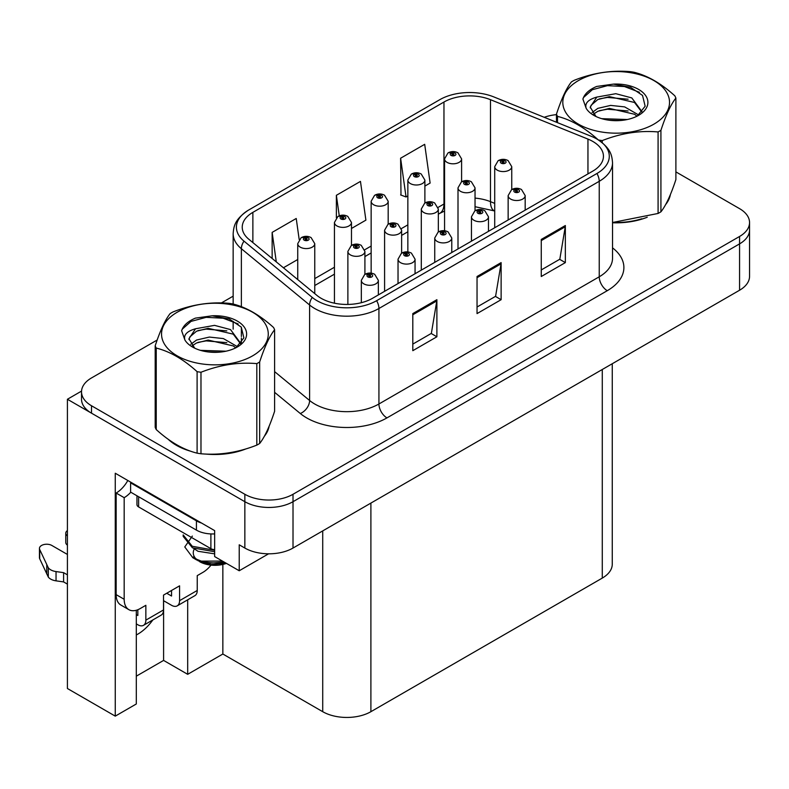 <?xml version="1.0" encoding="UTF-8"?>
<svg xmlns="http://www.w3.org/2000/svg" width="789" height="789" viewBox="0 0 789 789"><rect width="100%" height="100%" fill="white"/><g stroke="black" fill="none" stroke-linecap="round" stroke-linejoin="round"><path stroke-width="1.18" d="M136.3 634.958A36.333 20.978 120 0 0 137.907 634.09A36.333 20.978 120 0 0 152.839 619.947M136.3 610.252L136.3 703.985L115.263 716.136L115.263 473.242L214.657 530.622L214.657 556.58L239.225 570.763L239.225 544.804L244.846 548.049A34.065 19.666 0 0 0 293.015 548.049L739.569 290.234A34.065 19.666 0 0 0 749.55 276.328L749.55 229.974A34.065 19.666 0 0 1 739.569 243.88A34.065 19.666 0 0 0 749.55 229.974L749.55 222.557A34.065 19.666 0 0 0 739.569 208.651L675.887 171.884M268.595 553.809L239.225 570.763M157.179 340.02L91.504 377.941A34.065 19.666 0 0 0 81.523 391.847A34.065 19.666 0 0 0 91.504 405.753L244.846 494.279A34.065 19.666 0 0 0 293.015 494.279L293.015 501.696L739.569 243.88L293.015 501.696A34.065 19.666 0 0 1 244.846 501.696A34.065 19.666 0 0 0 293.015 501.696L293.015 548.049M115.263 716.136L67.41 688.511L67.41 399.264L244.846 501.696L91.504 413.17A34.065 19.666 0 0 1 81.523 399.264L81.523 391.847M81.543 391.097L67.41 399.264M612.264 363.739L612.264 564.184A34.065 19.666 180 0 1 602.283 578.09L370.899 711.688A34.065 19.666 180 0 1 322.721 711.688L222.853 654.022L222.853 564.441M222.853 654.022L187.683 674.319L187.683 599.827M136.3 676.173L163.599 660.413L187.683 674.319M163.599 660.413L163.599 600.715M168.264 439.325A54.5 31.461 0 0 0 176.361 445.292A54.5 31.461 0 0 0 190.899 451.288M592.805 141.438A36.333 20.978 180 0 1 603.447 156.271A36.333 20.978 180 0 1 592.805 171.105L372.507 298.301A36.333 20.978 180 0 1 317.05 295.5L248.801 239.225A36.333 20.978 180 0 1 242.233 227.193A36.333 20.978 180 0 1 252.874 212.359L443.96 102.037A36.333 20.978 180 0 1 490.492 99.69L587.953 139.091A36.333 20.978 180 0 1 592.805 141.438M596.938 139.061A42.172 24.351 0 0 0 591.306 136.329L493.845 96.929A42.172 24.351 0 0 0 439.828 99.661L248.742 209.982A42.172 24.351 0 0 0 248.17 210.318A42.172 24.351 0 0 0 244.018 241.158L312.266 297.433A42.172 24.351 0 0 0 376.629 300.688L596.938 173.491A42.172 24.351 0 0 0 597.52 139.397A42.172 24.351 0 0 0 596.938 139.061M412.805 313.598L412.805 350.681L436.889 336.775L436.889 299.692L412.805 313.598M412.805 344.103L431.356 333.392L436.79 300.925A9.083 5.247 -120 0 0 436.889 299.692M431.198 333.491L436.889 336.775M541.264 239.432L541.264 276.515L565.348 262.609L565.348 225.526L541.264 239.432M541.264 269.937L559.815 259.226L565.249 226.759A9.083 5.247 -120 0 0 565.348 225.526M559.657 259.325L565.348 262.609M477.039 276.515L477.039 313.598L501.123 299.692L501.123 262.609L477.039 276.515M477.039 307.02L495.591 296.309L501.025 263.842A9.083 5.247 -120 0 0 501.123 262.609M495.423 296.408L501.123 299.692M612.53 222.764A54.5 31.461 0 0 0 647.236 217.222M665.64 204.578A54.5 31.461 0 0 0 670.384 194.587M205.584 454.04A54.5 31.461 0 0 0 245.961 448.892M264.364 436.248A54.5 31.461 0 0 0 269.118 426.257M293.015 494.279L739.569 236.463A34.065 19.666 0 0 0 749.55 222.557M556.462 114.632A34.065 19.666 0 0 0 544.232 117.295M233.149 296.161L221.403 302.937M424.886 186.086L430.123 183.068L424.689 144.318L400.605 158.224L400.99 195.08M299.179 239.501L296.23 218.484L272.146 232.39L272.146 258.476M351.47 228.475L365.899 220.141L360.465 181.401L336.37 195.307L336.37 217.744M336.37 195.307L339.26 215.841M400.605 158.224L406.039 196.974L407.854 195.919M406.039 196.974L400.605 194.932M283.419 267.767L297.739 259.502M272.146 232.39L276.288 261.889M461.595 181.825L461.595 158.885A8.511 4.921 180 0 1 456.338 163.431A8.511 4.921 180 0 1 447.057 162.366A8.511 4.921 180 0 1 444.562 158.885L447.955 152.977A5.681 3.422 57.8 0 1 450.983 153.145A2.84 1.637 0 0 0 451.071 155.413A2.84 1.637 0 0 0 455.085 155.413A2.84 1.637 0 0 0 455.085 153.096A2.84 1.637 0 0 0 451.16 153.046L452.314 153.766A1.134 0.651 180 0 1 453.517 154.861A1.134 0.651 180 0 1 452.245 153.816L450.983 153.145M452.314 154.733L452.314 153.766M451.16 153.046A5.681 3.136 -117.9 0 0 448.507 152.662A5.681 3.136 -117.9 0 0 448.26 152.829M452.245 154.693L452.245 153.816M511.745 189.587L511.745 166.647A8.511 4.921 180 0 1 506.489 171.193A8.511 4.921 180 0 1 497.208 170.128A8.511 4.921 180 0 1 494.713 166.647L498.106 160.739A5.681 3.422 57.8 0 1 501.133 160.907A2.84 1.637 0 0 0 501.222 163.175A2.84 1.637 0 0 0 505.236 163.175A2.84 1.637 0 0 0 505.236 160.857A2.84 1.637 0 0 0 501.311 160.808L502.455 161.528A1.134 0.651 180 0 1 503.658 162.623A1.134 0.651 180 0 1 502.425 162.475L502.455 161.528M501.311 160.808A5.681 3.136 -117.9 0 0 498.658 160.423A5.681 3.136 -117.9 0 0 498.401 160.581M502.386 162.455L502.386 161.567L501.133 160.907M502.425 162.475A1.134 0.651 180 0 1 502.386 161.567M525.178 210.15L525.178 195.603A8.511 4.921 180 0 1 519.921 200.14A8.511 4.921 180 0 1 510.641 199.075A8.511 4.921 180 0 1 508.146 195.603L511.548 189.695A5.681 3.422 57.8 0 1 514.576 189.863A2.84 1.637 0 0 0 514.655 192.121A2.84 1.637 0 0 0 518.669 192.121A2.84 1.637 0 0 0 518.669 189.804A2.84 1.637 0 0 0 514.744 189.755L515.898 190.484A1.134 0.651 180 0 1 517.101 191.569A1.134 0.651 180 0 1 515.828 190.524L514.576 189.863M515.898 191.451L515.898 190.484M514.744 189.755A5.681 3.136 -117.9 0 0 512.091 189.38A5.681 3.136 -117.9 0 0 511.844 189.538M515.828 191.411L515.828 190.524M424.886 203.02L424.886 180.079A8.511 4.921 180 0 1 419.63 184.626A8.511 4.921 180 0 1 410.349 183.561A8.511 4.921 180 0 1 407.854 180.079L411.256 174.172A5.681 3.422 57.8 0 1 414.274 174.339A2.84 1.637 0 0 0 414.363 176.608A2.84 1.637 0 0 0 418.377 176.608A2.84 1.637 0 0 0 418.377 174.29A2.84 1.637 0 0 0 414.452 174.241L415.606 174.961A1.134 0.651 180 0 1 416.809 176.055A1.134 0.651 180 0 1 415.566 175.908L415.537 175L414.274 174.339M415.606 175.927L415.606 174.961M414.452 174.241A5.681 3.136 -117.9 0 0 411.799 173.856A5.681 3.136 -117.9 0 0 411.552 174.014M415.566 175.908A1.134 0.651 180 0 1 415.537 175M388.178 224.204L388.178 201.274A8.511 4.921 180 0 1 382.921 205.821A8.511 4.921 180 0 1 373.641 204.755A8.511 4.921 180 0 1 371.146 201.274L374.548 195.366A5.681 3.422 57.8 0 1 377.576 195.534A2.84 1.637 0 0 0 377.655 197.802A2.84 1.637 0 0 0 381.669 197.802A2.84 1.637 0 0 0 381.669 195.485A2.84 1.637 0 0 0 377.744 195.435L378.898 196.155A1.134 0.651 180 0 1 380.101 197.25A1.134 0.651 180 0 1 378.828 196.195L377.576 195.534M378.898 197.122L378.898 196.155M377.744 195.435A5.681 3.136 -117.9 0 0 375.091 195.051A5.681 3.136 -117.9 0 0 374.844 195.208M378.828 197.082L378.828 196.195M351.47 245.399L351.47 222.468A8.511 4.921 180 0 1 346.213 227.005A8.511 4.921 180 0 1 336.933 225.94A8.511 4.921 180 0 1 334.437 222.468L337.84 216.561A5.681 3.422 57.8 0 1 340.868 216.728A2.84 1.637 0 0 0 340.947 218.987A2.84 1.637 0 0 0 344.961 218.987A2.84 1.637 0 0 0 344.961 216.669A2.84 1.637 0 0 0 341.035 216.62L342.189 217.35A1.134 0.651 180 0 1 343.393 218.435A1.134 0.651 180 0 1 342.12 217.389L340.868 216.728M342.189 218.316L342.189 217.35M341.035 216.62A5.681 3.136 -117.9 0 0 338.382 216.245A5.681 3.136 -117.9 0 0 338.136 216.403M342.12 218.277L342.12 217.389M314.762 293.616L314.762 243.663A8.511 4.921 180 0 1 309.505 248.2A8.511 4.921 180 0 1 300.224 247.135A8.511 4.921 180 0 1 297.739 243.663L301.132 237.745A5.681 3.422 57.8 0 1 304.159 237.913A2.84 1.637 0 0 0 304.238 240.181A2.84 1.637 0 0 0 308.262 240.181A2.84 1.637 0 0 0 308.262 237.864A2.84 1.637 0 0 0 304.337 237.814L305.481 238.544A1.134 0.651 180 0 1 306.684 239.629A1.134 0.651 180 0 1 305.412 238.584L304.159 237.913M305.481 239.511L305.481 238.544M304.337 237.814A5.681 3.136 -117.9 0 0 301.674 237.43A5.681 3.136 -117.9 0 0 301.428 237.597M305.412 239.471L305.412 238.584M475.037 210.771L475.037 187.841A8.511 4.921 180 0 1 469.78 192.388A8.511 4.921 180 0 1 460.5 191.323A8.511 4.921 180 0 1 458.005 187.841L461.397 181.934A5.681 3.422 57.8 0 1 464.425 182.101A2.84 1.637 0 0 0 464.514 184.37A2.84 1.637 0 0 0 468.528 184.37A2.84 1.637 0 0 0 468.528 182.052A2.84 1.637 0 0 0 464.603 182.003L465.747 182.723A1.134 0.651 180 0 1 466.95 183.807A1.134 0.651 180 0 1 465.678 182.762L464.425 182.101M465.747 183.689L465.747 182.723M464.603 182.003A5.681 3.136 -117.9 0 0 461.95 181.618A5.681 3.136 -117.9 0 0 461.693 181.776M465.678 183.65L465.678 182.762M438.329 231.966L438.329 209.036A8.511 4.921 180 0 1 433.072 213.572A8.511 4.921 180 0 1 423.792 212.507A8.511 4.921 180 0 1 421.296 209.036L424.689 203.128A5.681 3.422 57.8 0 1 427.717 203.296A2.84 1.637 0 0 0 427.806 205.554A2.84 1.637 0 0 0 431.82 205.554A2.84 1.637 0 0 0 431.82 203.237A2.84 1.637 0 0 0 427.894 203.187L429.048 203.917A1.134 0.651 180 0 1 430.242 205.002A1.134 0.651 180 0 1 428.979 203.957L427.717 203.296M429.048 204.884L429.048 203.917M427.894 203.187A5.681 3.136 -117.9 0 0 425.241 202.812A5.681 3.136 -117.9 0 0 424.985 202.97M428.979 204.844L428.979 203.957M401.621 253.161L401.621 230.23A8.511 4.921 180 0 1 396.364 234.767A8.511 4.921 180 0 1 387.083 233.702A8.511 4.921 180 0 1 384.588 230.23L387.981 224.313A5.681 3.422 57.8 0 1 391.009 224.48A2.84 1.637 0 0 0 391.097 226.749A2.84 1.637 0 0 0 395.111 226.749A2.84 1.637 0 0 0 395.111 224.431A2.84 1.637 0 0 0 391.186 224.382L392.34 225.112A1.134 0.651 180 0 1 393.543 226.196A1.134 0.651 180 0 1 392.301 226.058L392.271 225.151L391.009 224.48M392.34 226.078L392.34 225.112M391.186 224.382A5.681 3.136 -117.9 0 0 388.533 223.997A5.681 3.136 -117.9 0 0 388.287 224.165M392.301 226.058A1.134 0.651 180 0 1 392.271 225.151M364.912 274.355L364.912 251.415A8.511 4.921 180 0 1 359.656 255.961A8.511 4.921 180 0 1 350.375 254.896A8.511 4.921 180 0 1 347.88 251.415L351.283 245.507A5.681 3.422 57.8 0 1 354.3 245.675A2.84 1.637 0 0 0 354.389 247.943A2.84 1.637 0 0 0 358.403 247.943A2.84 1.637 0 0 0 358.403 245.626A2.84 1.637 0 0 0 354.478 245.576L355.632 246.296A1.134 0.651 180 0 1 356.835 247.391A1.134 0.651 180 0 1 355.563 246.346L354.3 245.675M355.632 247.263L355.632 246.296M354.478 245.576A5.681 3.136 -117.9 0 0 351.825 245.192A5.681 3.136 -117.9 0 0 351.578 245.359M355.563 247.223L355.563 246.346M488.47 231.345L488.47 216.797A8.511 4.921 180 0 1 483.213 221.334A8.511 4.921 180 0 1 473.933 220.269A8.511 4.921 180 0 1 471.447 216.797L474.84 210.88A5.681 3.422 57.8 0 1 477.868 211.048A2.84 1.637 0 0 0 477.947 213.316A2.84 1.637 0 0 0 481.971 213.316A2.84 1.637 0 0 0 481.971 210.998A2.84 1.637 0 0 0 478.045 210.949L479.189 211.679A1.134 0.651 180 0 1 480.393 212.764A1.134 0.651 180 0 1 479.16 212.626L479.189 211.679M478.045 210.949A5.681 3.136 -117.9 0 0 475.382 210.564A5.681 3.136 -117.9 0 0 475.136 210.732M479.12 212.606L479.12 211.718L477.868 211.048M479.16 212.626A1.134 0.651 180 0 1 479.12 211.718M451.772 252.539L451.772 237.982A8.511 4.921 180 0 1 446.515 242.529A8.511 4.921 180 0 1 437.234 241.464A8.511 4.921 180 0 1 434.739 237.982L438.132 232.074A5.681 3.422 57.8 0 1 441.159 232.242A2.84 1.637 0 0 0 441.248 234.511A2.84 1.637 0 0 0 445.262 234.511A2.84 1.637 0 0 0 445.262 232.193A2.84 1.637 0 0 0 441.337 232.144L442.481 232.863A1.134 0.651 180 0 1 443.684 233.958A1.134 0.651 180 0 1 442.451 233.81L442.412 232.913L441.159 232.242M442.481 233.83L442.481 232.863M441.337 232.144A5.681 3.136 -117.9 0 0 438.674 231.759A5.681 3.136 -117.9 0 0 438.428 231.917M442.451 233.81A1.134 0.651 180 0 1 442.412 232.913M415.063 273.734L415.063 259.177A8.511 4.921 180 0 1 409.807 263.723A8.511 4.921 180 0 1 400.526 262.658A8.511 4.921 180 0 1 398.031 259.177L401.423 253.269A5.681 3.422 57.8 0 1 404.451 253.437A2.84 1.637 0 0 0 404.54 255.705A2.84 1.637 0 0 0 408.554 255.705A2.84 1.637 0 0 0 408.554 253.387A2.84 1.637 0 0 0 404.629 253.338L405.773 254.058A1.134 0.651 180 0 1 406.976 255.153A1.134 0.651 180 0 1 405.704 254.097L404.451 253.437M405.773 255.025L405.773 254.058M404.629 253.338A5.681 3.136 -117.9 0 0 401.976 252.953A5.681 3.136 -117.9 0 0 401.719 253.111M405.704 254.985L405.704 254.097M378.355 294.918L378.355 280.371A8.511 4.921 180 0 1 373.098 284.918A8.511 4.921 180 0 1 363.818 283.853A8.511 4.921 180 0 1 361.323 280.371L364.715 274.464A5.681 3.422 57.8 0 1 367.743 274.631A2.84 1.637 0 0 0 367.832 276.9A2.84 1.637 0 0 0 371.846 276.9A2.84 1.637 0 0 0 371.846 274.582A2.84 1.637 0 0 0 367.921 274.533L369.074 275.253A1.134 0.651 180 0 1 370.268 276.337A1.134 0.651 180 0 1 369.035 276.199L369.074 275.253M367.921 274.533A5.681 3.136 -117.9 0 0 365.268 274.148A5.681 3.136 -117.9 0 0 365.011 274.306M368.996 276.18L368.996 275.292L367.743 274.631M369.035 276.199A1.134 0.651 180 0 1 368.996 275.292M668.51 198.897A53.928 31.136 180 0 1 667.928 200.13M641.822 218.76A53.928 31.136 180 0 1 614.325 222.488M578.436 80.577A53.366 30.81 -0 0 0 578.436 124.149A53.366 30.81 -0 0 0 653.903 124.149A53.366 30.81 -0 0 0 653.903 80.577A53.366 30.81 -0 0 0 578.436 80.577M612.53 222.498L658.085 213.454A61.315 35.397 -0 0 0 659.525 212.645A61.315 35.397 -0 0 0 660.926 211.817C665.886 205.604 670.877 194.863 675.887 179.586L675.887 98.073A61.315 35.397 -0 0 0 674.842 95.834C661.182 83.456 647.562 75.596 633.971 72.243A61.315 35.397 -0 0 0 630.095 71.641C611.406 70.043 592.795 72.923 574.264 80.281A61.315 35.397 -0 0 0 572.814 81.08A61.315 35.397 -0 0 0 571.423 81.918C566.413 88.22 561.423 98.96 556.462 114.149A61.315 35.397 -0 0 0 557.498 116.387L557.498 122.66M598.368 139.988C584.718 127.611 571.088 119.75 557.498 116.387M598.506 140.008A61.315 35.397 -0 0 0 602.254 140.59L602.254 142.73M658.085 213.454L658.085 131.95C639.554 130.333 620.943 133.213 602.254 140.59M658.085 131.95A61.315 35.397 -0 0 0 659.525 131.142A61.315 35.397 -0 0 0 660.926 130.313L660.926 211.817M627.294 119.524L601.711 118.666M619.799 120.559L609.078 120.214M638.755 115.016L624.661 106.9L610.647 105.401L597.815 108.359L592.066 112.63M637.019 116.17L634.524 114.247L609.453 108.409L597.815 111.308L593.348 114.208M642.128 111.88L631.802 97.925L615.805 93.694L596.829 97.086L590.221 107.077L595.981 116.496M641.871 112.176L634.524 102.471L609.453 96.633L597.815 99.532L591.099 105.272L590.261 107.925M637.305 116.022L645.155 106.209L642.532 95.42L630.539 87.293L613.428 84.117L596.691 86.445C589.196 89.611 584.6 93.802 582.903 99.049L586.178 108.34A31.728 18.315 -0 0 0 593.742 115.322A31.728 18.315 -0 0 0 638.607 115.322A31.728 18.315 -0 0 0 644.929 94.631A31.728 18.315 -0 0 0 613.428 84.117M586.178 108.34C584.639 103.29 588.18 99.542 596.829 97.086M556.462 122.246L556.462 114.149M675.887 98.073C670.916 104.286 665.936 115.036 660.926 130.313M628.103 110.973L607.431 109.207L599.206 110.707M628.103 99.207L607.431 97.432L599.206 98.931M639.425 92.274L624.464 86.543L607.431 85.656L592.302 89.719L583.564 97.481L582.903 99.049M211.018 565.111A22.713 13.107 -60 0 1 202.862 572.39L197.24 575.635L197.24 590.468L179.576 600.666A11.352 6.559 60 0 1 177.219 605.863A11.352 6.559 60 0 1 171.548 605.301L163.52 600.666M179.576 600.666L179.576 585.832L163.52 595.103L163.52 609.936L145.857 620.134L145.857 605.301L140.235 608.546A22.713 13.107 -60 0 1 128.883 609.67A22.713 13.107 -60 0 1 124.179 599.275L124.179 497.672L116.151 493.036A22.713 13.107 120 0 0 127.818 480.491M166.726 593.249L171.548 596.03L171.548 590.468M201.57 523.068A22.713 13.107 180 0 1 196.431 520.848L130.599 482.838A22.713 13.107 0 0 0 131.28 482.483M130.599 482.838L130.599 492.109L196.431 530.119A22.713 13.107 0 0 0 214.657 533.897M128.883 609.67L120.855 605.035A22.713 13.107 -60 0 1 116.151 594.64L116.151 493.036M130.787 492.218A22.713 13.107 -60 0 1 124.179 497.672M136.3 614.621L137.828 615.499L137.828 609.729M67.41 584.116L63.593 581.917L63.593 572.646L67.41 574.846M145.857 620.134A11.352 6.559 60 0 1 143.499 625.332A11.352 6.559 60 0 1 137.828 624.77L136.3 623.892M67.41 554.45L51.827 545.455A7.249 4.182 180 0 0 43.928 544.548A7.249 4.182 180 0 0 39.45 548.414A7.249 4.182 180 0 0 39.697 549.499L48.297 567.774A11.352 6.559 0 0 0 56.039 571.571L63.593 572.646M63.593 581.917L56.039 580.842L56.039 571.571M48.297 567.774L48.297 577.045L39.697 558.77A7.249 4.182 0 0 1 39.45 557.685L39.45 548.414M48.297 577.045A11.352 6.559 0 0 0 56.039 580.842M143.499 625.332L161.163 615.134A11.352 6.559 -120 0 0 163.52 609.936M46.778 564.756L46.778 574.027M177.219 605.863L194.883 595.665A11.352 6.559 -120 0 0 197.24 590.468M67.41 535.879A7.249 4.182 180 0 1 65.763 533.226A7.249 4.182 180 0 1 67.41 530.563M65.763 533.226L65.763 542.497A7.249 4.182 0 0 0 67.41 545.15M267.234 430.567A53.928 31.136 180 0 1 266.652 431.8M240.546 450.43A53.928 31.136 180 0 1 213.05 454.158M184.192 448.635A53.928 31.136 180 0 1 176.766 445.055A53.928 31.136 180 0 1 171.874 441.81M136.961 495.778L136.961 504.625A5.681 3.274 0 0 0 138.627 506.942L210.89 548.661A5.681 3.274 0 0 0 214.657 549.617M177.17 312.257A53.366 30.81 -0 0 0 177.17 355.829A53.366 30.81 -0 0 0 252.638 355.829A53.366 30.81 -0 0 0 252.638 312.257A53.366 30.81 -0 0 0 177.17 312.257M171.548 312.76A61.315 35.397 -0 0 0 170.148 313.588C165.138 319.89 160.157 330.63 155.186 345.819A61.315 35.397 -0 0 0 156.232 348.067L156.232 429.571C169.822 441.909 183.442 449.769 197.102 453.162A61.315 35.397 -0 0 0 200.978 453.764C219.51 455.391 238.12 452.511 256.81 445.124A61.315 35.397 -0 0 0 258.259 444.325A61.315 35.397 -0 0 0 259.65 443.487C264.621 437.274 269.601 426.533 274.611 411.256L274.611 329.753A61.315 35.397 -0 0 0 273.576 327.504C259.916 315.136 246.286 307.266 232.706 303.913A61.315 35.397 -0 0 0 228.82 303.311C210.13 301.714 191.52 304.593 172.988 311.951A61.315 35.397 -0 0 0 171.548 312.76M197.102 453.162L197.102 371.658C183.442 359.281 169.822 351.421 156.232 348.067M197.102 371.658A61.315 35.397 -0 0 0 200.978 372.26L200.978 453.764M256.81 445.124L256.81 363.621C238.278 362.003 219.667 364.883 200.978 372.26M256.81 363.621A61.315 35.397 -0 0 0 258.259 362.812A61.315 35.397 -0 0 0 259.65 361.983L259.65 443.487M155.186 345.819L155.186 427.332A61.315 35.397 -0 0 0 156.232 429.571M226.029 351.194L200.436 350.346M218.523 352.239L207.803 351.894M237.479 346.696L223.386 338.58L209.371 337.071L196.55 340.039L190.79 344.3M235.743 347.85L233.258 345.927L208.178 340.079L196.55 342.978L192.072 345.878M240.852 343.55L230.536 329.595L214.529 325.364L195.554 328.757L188.946 338.747L194.705 348.166M240.596 343.856L233.258 334.151L208.178 328.313L196.55 331.202L189.833 336.942L188.985 339.605M222.468 561.087L201.313 561.127A31.728 18.315 -0 0 0 224.214 562.093M214.657 551.728L192.467 547.842L183.176 536.382L183.176 534.912L192.25 546.274L214.657 550.258M194.311 548.996A21.628 12.486 -0 0 0 196.323 559.223M199.607 561.66A21.628 12.486 -0 0 0 226.443 563.385M195.169 558.947L193.344 556.945L195.692 559.184M197.99 560.723L211.077 564.589L226.029 563.149M224.254 562.123L208.73 563.218L196.727 559.993L192.802 557.724L201.313 561.127M192.338 536.086L184.774 546.955L192.802 557.724M236.029 347.702L243.88 337.879L241.256 327.09L229.274 318.963L212.162 315.797L195.416 318.125C187.92 321.281 183.334 325.482 181.628 330.729L184.912 340.01A31.728 18.315 -0 0 0 192.467 346.992A31.728 18.315 -0 0 0 237.331 346.992A31.728 18.315 -0 0 0 243.653 326.301A31.728 18.315 -0 0 0 212.162 315.797M184.912 340.01C183.364 334.97 186.914 331.212 195.554 328.757M274.611 329.753C269.651 335.966 264.66 346.706 259.65 361.983M226.837 342.653L206.166 340.878L197.94 342.377M226.837 330.877L206.166 329.102L197.94 330.601M238.15 323.944L223.188 318.223L206.166 317.336L191.027 321.399L182.289 329.151L181.628 330.729M214.657 553.848L197.99 551.274L193.621 548.385M197.921 560.072L193.344 556.945M739.569 290.234L739.569 236.463M244.846 548.049L244.846 494.279M370.899 711.688L370.899 503.086M602.283 578.09L602.283 369.499M322.721 711.688L322.721 530.898M612.53 247.854A56.769 32.773 180 0 1 607.264 290.697L386.955 417.894A11.352 6.559 60 0 1 378.927 403.988L599.236 276.791A45.417 26.224 0 0 0 612.53 258.25L612.53 162.761A45.417 26.224 180 0 1 599.236 181.302A11.352 6.559 -120 0 0 596.938 173.491M386.955 417.894A56.769 32.773 180 0 1 306.665 417.894A56.769 32.773 180 0 1 300.303 413.515L274.611 392.33M312.266 297.433A11.352 7.594 129.5 0 0 309.604 304.998L309.604 400.487A45.417 26.224 0 0 0 314.693 403.988A45.417 26.224 0 0 0 378.927 403.988L378.927 308.499A45.417 26.224 180 0 1 309.604 304.998L241.365 248.722A45.417 26.224 180 0 1 233.149 233.682L233.149 304.031M244.018 241.158A11.352 7.594 129.5 0 0 241.365 248.722L241.365 306.684M376.629 300.688A11.352 6.559 60 0 1 378.927 308.499L599.236 181.302L599.236 276.791A11.352 6.559 60 0 0 607.264 290.697M91.504 405.753L91.504 413.17M241.365 327.228L241.365 336.518M241.365 337.998L241.365 342.929M274.611 371.629L309.604 400.487A11.352 7.594 -50.5 0 1 300.303 413.515M252.874 212.359L252.874 242.588M587.953 139.091L587.953 173.905M490.492 99.69L490.492 201.668A36.333 20.978 0 0 0 475.037 198.108M494.713 203.375L490.492 201.668A20.435 9.567 -68 0 0 494.555 210.949L475.037 206.698M444.562 203.68A36.333 20.978 0 0 0 443.96 204.016L438.122 207.389M443.96 102.037L443.96 204.016A20.435 11.796 60 0 1 439.729 213.375L438.329 214.184M407.854 224.865L401.414 228.583M371.146 246.06L364.705 249.778M334.437 267.244L314.762 278.606M477.039 277.689L501.025 263.842M541.264 240.606L565.249 226.759M412.805 314.772L436.79 300.925M196.431 520.848L196.431 530.119M124.179 599.275L116.151 594.64M39.697 549.499L39.697 558.77M210.89 548.661L210.89 533.926M138.627 506.942L138.627 496.745M248.17 210.318C234.935 219.322 233.781 225.871 233.149 233.682M597.52 139.397C610.489 148.154 611.958 154.891 612.53 162.761M233.149 321.34L233.149 329.171M444.562 211.028L439.729 213.375M407.854 231.779L401.621 235.378M371.146 252.973L364.912 256.573M334.437 274.158L314.762 285.519M461.595 158.885L457.926 152.81C454.799 151.202 451.663 151.153 448.507 152.662M444.562 230.753L444.562 158.885M511.745 166.647L508.067 160.571C504.95 158.964 501.814 158.905 498.658 160.423M494.713 227.745L494.713 166.647M525.178 195.603L521.509 189.528C518.393 187.91 515.247 187.861 512.091 189.38M508.146 219.983L508.146 195.603M424.886 180.079L421.218 174.004C418.091 172.397 414.955 172.337 411.799 173.856M407.854 251.947L407.854 180.079M388.178 201.274L384.509 195.199C381.393 193.581 378.247 193.532 375.091 195.051M371.146 273.142L371.146 201.274M351.47 222.468L347.801 216.393C344.685 214.776 341.538 214.726 338.382 216.245M334.437 303.193L334.437 222.468M314.762 243.663L311.093 237.588C307.976 235.97 304.83 235.921 301.674 237.43M297.739 279.572L297.739 243.663M475.037 187.841L471.368 181.766C468.242 180.148 465.106 180.099 461.95 181.618M458.005 248.939L458.005 187.841M438.329 209.036L434.66 202.96C431.534 201.343 428.397 201.294 425.241 202.812M421.296 270.134L421.296 209.036M401.621 230.23L397.952 224.155C394.825 222.537 391.689 222.488 388.533 223.997M384.588 291.319L384.588 230.23M364.912 251.415L361.244 245.34C358.117 243.732 354.981 243.683 351.825 245.192M347.88 304.436L347.88 251.415M488.47 216.797L484.801 210.722C481.684 209.105 478.538 209.055 475.382 210.564M471.447 241.178L471.447 216.797M451.772 237.982L448.093 231.907C444.976 230.299 441.84 230.25 438.674 231.759M434.739 262.372L434.739 237.982M415.063 259.177L411.394 253.101C408.268 251.494 405.132 251.435 401.976 252.953M398.031 283.567L398.031 259.177M378.355 280.371L374.686 274.296C371.56 272.678 368.424 272.629 365.268 274.148M361.323 302.7L361.323 280.371M670.108 195.258L670.108 195.899M268.832 426.928L268.832 427.569"/></g></svg>

